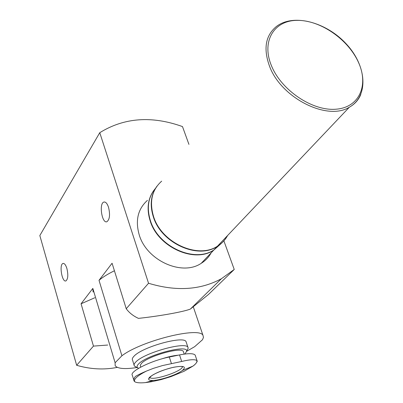 <?xml version="1.0" encoding="UTF-8"?>
<svg xmlns="http://www.w3.org/2000/svg" width="403" height="403" viewBox="0 0 403 403"><rect width="100%" height="100%" fill="white"/><g stroke="black" fill="none" stroke-linecap="round" stroke-linejoin="round"><path stroke-width="0.6" d="M195.445 355.889L195.178 355.103C193.571 353.28 188.357 353.219 179.536 354.932L169.315 357.028C151.185 360.534 128.965 371.702 132.37 375.369L133.836 380.175M137.085 367.521C124.824 369.375 117.515 368.75 115.157 365.657L115.117 362.76L121.913 355.758C141.821 340.6 199.823 326.38 202.996 335.412L203.47 337.361L202.513 339.724L194.644 346.691L186.675 351.29M115.117 362.76L92.831 288.412L93.108 292.039M92.831 288.412L81.068 303.786L93.466 346.106L107.737 345.044M93.466 346.106L76.656 365.294C90.579 369.319 104.125 370.009 117.293 367.365M138.441 318.375C133.232 315.967 129.161 312.748 126.23 308.718L148.541 283.259C176.156 291.601 200.442 290.089 221.398 278.735L234.239 269.466L208.472 294.477L190.362 309.071C183.456 311.831 159.613 316.108 138.441 318.375M234.239 269.466L223.872 240.843M188.936 144.385L182.483 126.577C151.724 115.57 124.149 117.605 99.763 132.693L39.832 235.548L76.656 365.294M66.903 268.514C68.354 274.901 68.036 279.027 65.946 280.886C62.092 282.785 58.964 264.519 62.954 263.471C64.42 263.174 65.734 264.857 66.903 268.514M108.518 207.243C110.266 214.643 109.732 219.474 106.906 221.726C101.929 223.841 98.795 203.188 103.914 202.054C105.672 201.727 107.208 203.455 108.518 207.243M121.913 355.758L99.017 280.317L112.079 263.245L126.23 308.718M99.763 132.693L148.541 283.259M94.821 297.746L81.068 303.786M114.417 270.766C108.009 273.884 102.876 277.068 99.017 280.317M147.427 200.356C137.871 208.991 135.141 220.506 139.237 234.904C146.642 260.529 182.055 276.463 201.203 263.335C205.47 260.681 208.779 257.195 211.132 252.872M134.063 365.073L132.532 360.096C131.947 359.098 132.456 357.788 134.058 356.166C142.299 346.902 183.839 335.422 186.06 341.663L186.342 342.515M153.875 190.347C147.765 198.875 146.526 209.036 150.153 220.829C157.885 246.999 194.201 263.476 213.645 250.223L221.096 243.624M155.523 188.302C148.223 196.991 146.506 207.736 150.374 220.542C158.117 246.722 194.453 263.209 213.902 249.956L221.237 243.498M157.004 186.121C150.873 194.674 149.644 204.885 153.316 216.749C161.15 243.074 197.727 259.713 217.252 246.424C221.605 243.739 224.97 240.198 227.342 235.79M161.663 181.159C151.916 189.904 149.211 201.666 153.543 216.456C161.381 242.792 197.979 259.441 217.509 246.152C221.867 243.467 225.232 239.921 227.604 235.518M140.667 367.143L140.294 365.158L141.69 363.189C148.455 355.909 181.612 346.681 183.36 351.507L183.577 352.162M138.647 368.287L137.876 367.909C136.582 367.017 136.869 365.647 138.733 363.798C146.984 354.882 187.823 344.197 186.675 351.109L184.992 354.015M135.801 366.891L134.29 365.813C133.715 364.841 134.234 363.556 135.846 361.954C144.148 352.811 185.768 341.24 187.944 347.341L188.216 348.137L186.76 350.937M146.576 371.017L153.326 368.377L162.459 365.576L181.677 361.471C189.717 359.541 194.745 359.209 196.755 360.463C197.384 361.854 196.12 363.733 192.951 366.1L184.03 371.289L170.968 376.604L160.963 379.656L151.095 381.797L145.488 382.593C140.345 383.102 136.824 382.855 134.934 381.848C133.987 380.8 134.526 379.314 136.546 377.389C138.637 375.44 141.982 373.319 146.576 371.017C141.438 373.198 137.695 375.027 135.358 376.493C133.907 378.392 133.484 379.898 134.093 381.016L134.934 381.848M196.483 362.599L197.258 361.174L196.755 360.463M149.83 377.047C154.984 373.092 162.913 369.833 173.612 367.264C183.874 365.471 186.77 366.549 182.307 370.503C176.972 374.654 161.407 380.014 153.533 380.412C148.611 380.628 147.377 379.51 149.83 377.047M217.509 246.152L349.341 107.218C368.997 96.045 366.665 65.911 346.474 44.159C326.586 22.215 293.419 13.153 276.317 26.563C265.381 35.66 263.174 49.035 269.703 66.686C281.526 98.226 327.432 121.107 349.341 107.218C354.66 104.231 358.479 99.999 360.786 94.524M271.446 65.709C281.334 90.292 312.416 111.183 335.8 109.223C359.345 107.631 369.072 85.129 358.368 62.148C347.985 39.136 320.093 19.994 297.162 20.372C274.105 20.402 261.199 41.151 271.446 65.709M161.492 358.957C167.986 356.831 173.617 355.567 178.383 355.169M149.72 377.389L149.835 377.772M150.883 381.127L151.095 381.797M169.315 357.028L171.441 363.612M179.536 354.932L181.677 361.471M182.352 366.634C183.375 371.052 151.669 381.515 149.825 377.359L149.79 377.304M221.398 278.735L190.362 309.071M202.996 335.412L193.138 306.361M104.533 201.984L103.914 202.054M63.437 263.401L62.954 263.471M201.203 263.335L213.645 250.223M213.902 249.956L217.252 246.424M184.221 354.116L183.36 351.507M186.675 351.109L188.216 348.137M137.876 367.909L134.955 366.473M187.944 347.341L186.06 341.663M195.178 355.103L197.067 360.756M197.253 361.174C196.175 363.974 193.218 365.884 192.951 366.1L182.307 370.503M153.533 380.412L145.493 382.593M182.423 366.654L182.745 366.806C181.652 366.186 178.579 366.362 173.527 367.324C165.769 368.821 154.858 373.349 151.674 375.737C149.337 377.818 148.561 378.674 149.332 378.311L149.8 377.294"/></g></svg>
